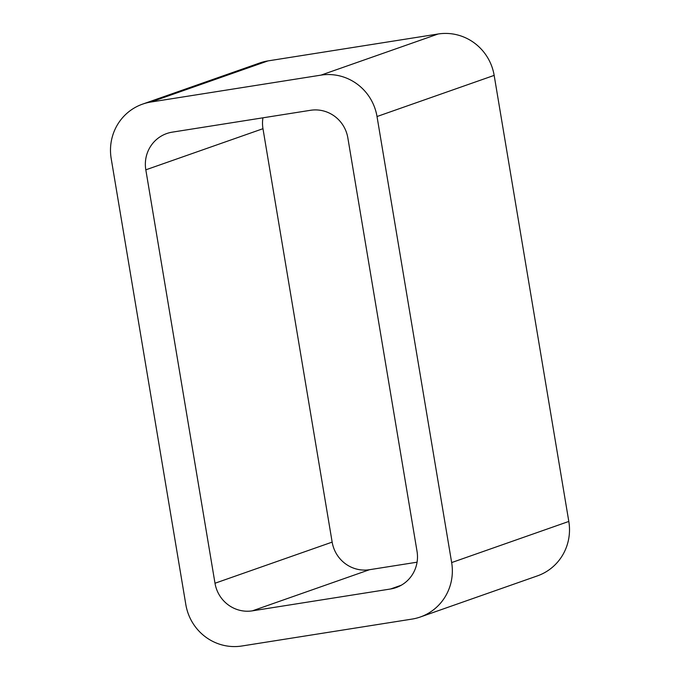 <?xml version="1.0" encoding="UTF-8"?>
<svg xmlns="http://www.w3.org/2000/svg" width="680" height="680" viewBox="0 0 680 680"><rect width="100%" height="100%" fill="white"/><g stroke="black" fill="none" stroke-linecap="round" stroke-linejoin="round"><path stroke-width="1.02" d="M568.812 521.441L494.164 75.386A49.674 48.399 -109.3 0 0 438.124 34L267.997 60.903L150.85 102.034L320.977 75.132A49.674 48.399 -109.3 0 1 377.017 116.526L451.656 562.572A49.674 48.399 -109.3 0 1 420.265 617.015L537.421 575.875A49.674 48.399 -109.3 0 0 568.812 521.441L451.656 562.572M150.85 102.034A49.674 48.399 -109.3 0 0 142.579 104.125A49.674 48.399 -109.3 0 0 111.189 158.559L185.835 604.613A49.674 48.399 -109.3 0 0 241.876 646L412.003 619.097A49.674 48.399 -109.3 0 0 420.265 617.015M267.997 60.903A49.674 48.399 -109.3 0 0 259.734 62.985L142.579 104.125M214.999 583.244L145.817 169.83A33.116 32.266 -109.3 0 1 166.744 133.543A33.116 32.266 -109.3 0 1 172.261 132.149L310.488 110.296A33.116 32.266 -109.3 0 1 347.846 137.887L417.027 551.302A33.116 32.266 -109.3 0 1 396.1 587.588A33.116 32.266 -109.3 0 1 390.592 588.982L252.365 610.844A33.116 32.266 -109.3 0 1 214.999 583.244L332.154 542.113L262.973 128.698L145.817 169.83M262.93 117.81A33.116 32.266 -109.3 0 0 262.973 128.698M417.07 562.19L369.512 569.704L252.365 610.844M332.154 542.113A33.116 32.266 -109.3 0 0 369.512 569.704M438.124 34L320.977 75.132M494.164 75.386L377.017 116.526M401.268 585.233L390.592 588.982"/></g></svg>
